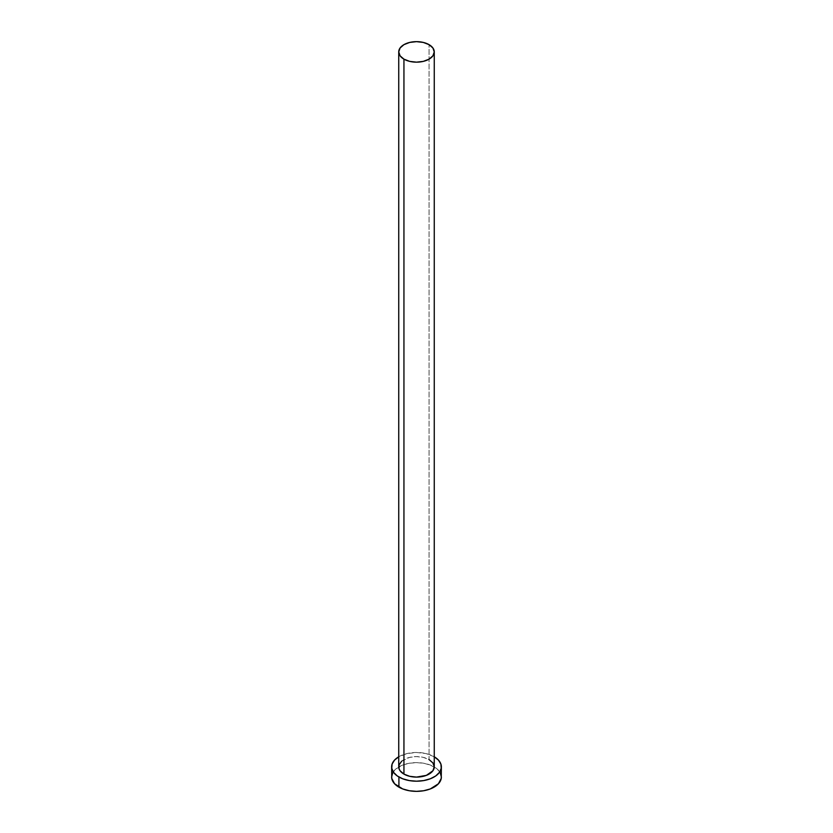 <?xml version="1.0" encoding="UTF-8"?>
<svg xmlns="http://www.w3.org/2000/svg" width="833" height="833" viewBox="0 0 833 833"><rect width="100%" height="100%" fill="white"/><g stroke="black" fill="none" stroke-linecap="round" stroke-linejoin="round"><path stroke-width="0.62" stroke-dasharray="4.17 3.12" d="M434.264 766.839A17.764 10.256 0 0 0 429.057 759.592L429.057 44.649L429.057 759.592A17.764 10.256 0 0 0 409.701 757.374A17.764 10.256 0 0 0 398.736 766.839M441.365 776.991A24.865 14.359 0 0 0 434.264 766.943A24.865 14.359 0 0 0 434.087 766.839L434.087 756.687A24.865 14.359 180 0 1 434.264 756.791L434.087 766.839A24.865 14.359 0 0 0 398.736 766.943A24.865 14.359 0 0 0 391.635 776.991M398.736 756.791A24.865 14.359 180 0 1 434.087 756.687L426.017 753.584L416.5 752.491L406.983 753.584L398.736 756.791M401.735 761.143L409.701 757.374L416.5 756.593L423.299 757.374L429.057 759.592M440.293 772.826L437.179 769.015L430.317 765.058L423.716 763.257L416.5 762.643L409.284 763.257L402.683 765.058L395.821 769.015L392.707 772.826"/><path stroke-width="1.25" d="M398.736 51.906L400.09 55.832L403.943 59.153L409.701 61.382L416.5 62.163L423.299 61.382L429.057 59.153L432.91 55.832L434.264 51.906L432.91 47.981L429.057 44.649L423.299 42.431L416.5 41.65L409.701 42.431L403.943 44.649L400.09 47.981L398.736 51.906L398.736 766.839A17.764 10.256 0 0 0 403.943 774.096L403.943 59.153A17.764 10.256 180 0 1 398.736 51.906A17.764 10.256 180 0 1 409.701 42.431A17.764 10.256 180 0 1 429.057 44.649A17.764 10.256 180 0 1 434.264 51.906A17.764 10.256 180 0 1 423.299 61.382A17.764 10.256 180 0 1 403.943 59.153L403.943 774.096A17.764 10.256 0 0 0 423.299 776.314A17.764 10.256 0 0 0 434.264 766.839L432.91 770.764L426.371 775.367L416.5 777.095L409.701 776.314L403.943 774.096L400.09 770.764L399.08 768.849L399.08 764.84L401.735 761.143M434.264 756.791A24.865 14.359 180 0 1 441.365 766.839A24.865 14.359 180 0 1 426.017 780.105A24.865 14.359 180 0 1 398.913 776.991L398.913 787.143A24.865 14.359 0 0 0 426.017 790.257A24.865 14.359 0 0 0 441.365 776.991L440.293 772.826M392.707 772.826L391.635 776.991A24.865 14.359 0 0 0 398.913 787.143L398.913 776.991A24.865 14.359 180 0 1 391.635 766.839A24.865 14.359 180 0 1 398.736 756.791M398.913 756.687L394.571 760.071L392.114 764.038L391.749 768.255L393.53 772.337L397.279 775.95L402.683 778.782L409.284 780.583L416.5 781.198L423.716 780.583L430.317 778.782L435.721 775.95L439.47 772.337L441.251 768.255L440.886 764.038L438.429 760.071L434.087 756.687M429.057 759.592L432.91 762.924L434.264 766.839L434.264 51.906M391.635 766.839L391.749 778.397L394.571 783.759L402.683 788.934L409.284 790.736L416.5 791.35L423.716 790.736L430.317 788.934L438.429 783.759L441.251 778.397L441.365 766.839"/></g></svg>
